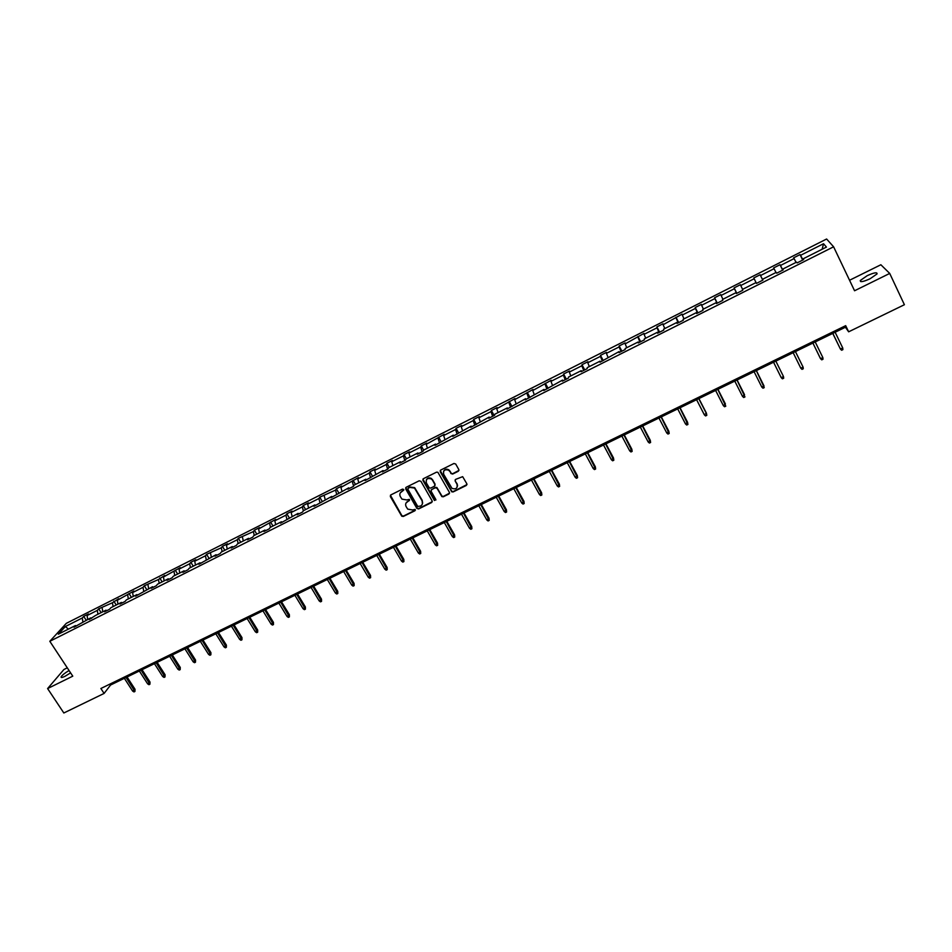 <?xml version="1.0" encoding="UTF-8"?>
<svg xmlns="http://www.w3.org/2000/svg" width="952" height="952" viewBox="0 0 952 952"><rect width="100%" height="100%" fill="white"/><g stroke="black" fill="none" stroke-linecap="round" stroke-linejoin="round"><path stroke-width="1.43" d="M403.696 489.483L402.494 489.114L390.82 494.921L390.344 496.551L401.756 516.186L403.291 516.472L414.953 510.736L415.132 509.403L412.573 509.974L407.73 509.13L406.135 506.642C405.135 504.453 405.647 502.715 407.658 501.454L409.17 500.704L409.336 499.36L406.79 499.943L401.97 499.122L400.34 496.599C399.34 494.397 399.84 492.66 401.851 491.387L403.696 489.483M867.224 275.663L860.311 280.483C859.93 282.423 863.19 281.851 870.092 278.757L877.03 273.938C877.375 271.986 874.103 272.57 867.224 275.663M69.056 670.529C64.938 672.945 62.308 675.027 61.154 676.765C60.785 677.848 62.047 677.705 64.95 676.325L70.591 672.862M458.971 470.383L452.807 473.656L451.462 473.549L449.832 470.954L450.915 473.513L452.652 474.06L458.328 471.24L458.828 469.586L455.699 464.029L453.949 463.481L440.705 470.074L440.217 471.728L451.724 491.803L453.116 491.946L466.337 485.437L466.849 483.794L462.66 476.666L455.663 479.368L455.163 481.022L457.591 485.306M449.689 471.347L448.606 470.181C444.655 469.062 443.025 470.455 443.692 474.322L451.998 488.364C455.972 489.614 457.65 488.269 457.031 484.33L457.341 486.758M67.283 667.828L63.962 669.47L47.6 688.57L72.768 676.158L49.813 641.303L833.595 246.794L854.563 290.765L889.715 273.426L904.4 304.723L848.648 331.808L845.685 325.667L100.876 688.498L104.101 693.425L110.563 685.023L845.424 327.238L848.648 331.808M47.6 688.57L63.832 712.988L104.101 693.425M420.939 481.319L419.213 480.784L406.159 487.281L405.683 488.923L416.893 508.404L418.606 508.939L431.649 502.525L432.137 500.895L420.939 481.319M423.366 478.713L436.516 472.168L437.884 472.287L449.427 492.374L448.927 494.017L443.299 496.777L441.883 496.611L437.051 488.305L435.314 487.757L431.589 489.602L431.101 491.244L435.814 499.491L434.457 500.502L422.89 480.355L423.366 478.713M889.715 273.426L880.862 264.751L849.553 280.257M803.476 259.694L803.119 258.837L803.667 259.599L797.098 262.907L796.562 262.145L782.722 269.118L783.21 269.904L776.689 273.188L776.225 272.391L762.492 279.317L762.909 280.126L762.492 279.317M736.8 293.287L734.111 287.885L740.406 284.707L740.751 285.529L754.174 278.746L756.459 283.387L753.794 277.948L760.124 274.747L760.529 275.533L774.059 268.702L773.607 267.94L779.997 264.715L780.473 265.477L794.099 258.587L793.587 257.849L800.025 254.6L800.561 255.326L823.539 243.724L826.443 247.08L803.119 258.837M49.813 641.303L66.307 623.346L826.61 239.011L833.595 246.794M756.447 283.387L756.043 282.565L756.447 283.387L762.909 280.126M756.043 282.565L742.417 289.432L742.774 290.277L736.36 293.514L736.015 292.657L722.497 299.475L722.794 300.344L716.428 303.557L716.142 302.676L702.731 309.436L702.969 310.328L696.65 313.517L696.424 312.613L683.119 319.313L683.298 320.241L677.015 323.406L676.86 322.466L663.651 329.13L663.77 330.082L657.546 333.212L657.451 332.26L644.337 338.864L644.397 339.84L638.221 342.946L638.185 341.97L625.167 348.515L625.167 349.527L619.038 352.609L619.062 351.597L600.01 362.2L600.081 361.165L587.265 367.627L587.158 368.674L581.113 371.72L581.244 370.661L568.534 377.063L568.356 378.146L562.37 381.157L562.549 380.074L543.759 390.534L543.997 389.428L525.29 399.84L525.587 398.709L506.964 409.074L507.309 407.92L494.969 414.144L494.588 415.31L488.769 418.237L489.161 417.071L470.704 427.341L471.157 426.139L452.771 436.373L453.271 435.147L434.981 445.334L435.528 444.096L423.545 450.141L422.962 451.391L417.309 454.235L417.904 452.973L406.016 458.971L405.385 460.244L399.78 463.065L400.423 461.791L388.606 467.741L387.928 469.038L382.371 471.847L383.061 470.538L365.08 480.546L365.818 479.225L354.18 485.092L353.406 486.424L347.92 489.197L348.706 487.852L330.88 497.777L331.712 496.42L313.97 506.297L314.838 504.917L303.45 510.665L302.546 512.057L297.167 514.758L298.083 513.366L280.495 523.16L281.459 521.744L270.225 527.408L269.238 528.836L263.942 531.502L264.942 530.074L253.779 535.69L252.756 537.142L247.496 539.784L248.543 538.332L237.465 543.913L236.393 545.377L231.169 548.007L232.252 546.543L221.257 552.089L220.138 553.564L214.962 556.182L216.08 554.695L198.861 564.286L200.027 562.787L189.174 568.249L187.984 569.76L182.879 572.342L184.081 570.819L173.312 576.246L172.074 577.781L166.993 580.339L168.242 578.804L157.544 584.195L156.271 585.742L151.225 588.277L152.51 586.73L135.577 596.166L136.898 594.595L126.342 599.915L124.998 601.497L120.023 604.008L121.38 602.414L110.896 607.697L109.516 609.292L104.577 611.779L105.969 610.184L95.569 615.432L89.238 619.514L90.666 617.896L74.006 627.189L75.47 625.559L58.346 634.187L65.355 626.535L82.288 617.979L83.705 616.396L88.512 613.981L87.096 615.551L97.318 610.387L98.71 608.828L112.455 602.747L118.667 598.737L117.322 600.284L133.899 591.049L132.602 592.584L143.026 587.313L144.311 585.789L158.472 579.518L164.684 575.496L163.446 577.007L180.225 567.654L179.035 569.129L189.686 563.762L190.852 562.287L195.874 559.74L194.72 561.216L205.442 555.801L206.572 554.338L221.316 547.781L222.411 546.341L227.504 543.77L226.421 545.21L237.298 539.713L238.345 538.297L253.387 531.597L254.398 530.181L259.575 527.575L258.575 528.979L275.771 519.387L274.807 520.78L285.909 515.175L286.838 513.794L292.085 511.153L291.169 512.521L302.343 506.88L303.236 505.524L308.507 502.858L307.639 504.203L318.896 498.515L319.741 497.182L335.556 490.101L336.353 488.792L341.708 486.091L340.923 487.4L358.488 477.606L357.738 478.904L369.245 473.096L369.959 471.823L375.385 469.074L374.683 470.347L386.262 464.505L386.928 463.243L392.402 460.482L391.748 461.732L403.41 455.853L404.029 454.604L409.538 451.831L408.932 453.057L420.677 447.131L421.248 445.905L426.793 443.108L426.234 444.322L444.179 434.326L443.668 435.516L455.58 429.507L456.067 428.329L461.696 425.484L461.232 426.651L473.227 420.594L473.668 419.439L479.332 416.571L478.915 417.726L491.006 411.621L491.387 410.49L497.099 407.599L496.73 408.729L514.996 398.567L514.675 399.673L533.013 389.463L532.751 390.546L551.172 380.288L550.958 381.347L563.417 375.064L563.596 374.017L569.475 371.042L569.308 372.089L581.851 365.747L581.981 364.723L587.896 361.736L587.789 362.748L600.426 356.369L600.498 355.37L606.472 352.359L606.412 353.347L619.145 346.921L619.157 345.945L625.178 342.91L625.178 343.874L644.016 333.39L644.076 334.33L656.999 327.809L656.904 326.881L663.008 323.799L663.116 324.727L682.132 314.136L682.31 315.029L695.424 308.412L695.222 307.532L701.41 304.402L701.636 305.271L714.857 298.595L714.595 297.75L720.831 294.596L721.116 295.441L734.444 288.706L734.111 287.885M753.794 277.948L754.174 278.746M796.062 262.395L794.099 258.587M782.818 270.106L780.473 265.477M783.103 269.963L782.722 269.118M775.987 272.51L774.059 268.702M762.838 280.174L760.529 275.533M742.596 289.337L740.751 285.529M736.669 293.347L734.444 288.706M722.925 299.249L721.116 295.441M736.443 293.466L736.015 292.657M717.046 303.236L714.857 298.595M703.409 309.091L701.636 305.271M716.582 303.474L716.142 302.676M697.554 313.053L695.424 308.412M684.024 318.86L682.31 315.029M696.888 313.398L696.424 312.613M678.217 322.799L676.134 318.147M664.805 328.547L663.116 324.727M677.336 323.24L676.86 322.466M659.022 332.462L656.999 327.809M645.718 338.162L644.076 334.33M657.939 333.01L657.451 332.26M639.982 342.065L637.995 337.401M626.773 347.718L625.178 343.874M638.685 342.708L638.185 341.97M621.073 351.585L619.145 346.921M607.971 357.19L606.412 353.347M619.585 352.335L619.062 351.597M602.318 361.034L600.426 356.369M589.312 366.591L587.789 362.748M600.617 361.891L600.081 361.165M583.695 370.423L581.851 365.747M570.795 375.921L569.308 372.089M581.803 371.375L581.244 370.661M565.202 379.729L563.417 375.064M552.41 385.191L550.958 381.347M563.12 380.776L562.549 380.074M546.865 388.975L545.115 384.299M534.167 394.39L532.751 390.546M544.58 390.118L543.997 389.428M528.646 398.15L526.944 393.473M516.055 403.517L514.675 399.673M526.182 399.388L525.587 398.709M510.57 407.254L508.903 402.577M498.063 412.573L496.73 408.729M507.916 408.587L507.309 407.92M492.624 416.298L491.006 411.621M480.213 421.569L478.915 417.726M489.792 417.726L489.161 417.071M474.798 425.27L473.227 420.594M462.493 430.506L461.232 426.651M471.787 426.793L471.157 426.139M457.115 434.183L455.58 429.507M444.905 439.372L443.668 435.516M453.925 435.79L453.271 435.147M439.55 443.025L438.063 438.348M427.436 448.178L426.234 444.322M436.195 444.727L435.528 444.096M422.117 451.819L420.677 447.131M410.098 456.912L408.932 453.057M418.594 453.592L417.904 452.973M404.814 460.53L403.41 455.853M392.878 465.587L391.748 461.732M401.113 462.398L400.423 461.791M387.631 469.193L386.262 464.505M375.778 474.203L374.683 470.347M383.763 471.133L383.061 470.538M370.566 477.785L369.245 473.096M358.809 482.759L357.738 478.904M366.532 479.82L365.818 479.225M353.573 486.139L352.335 481.629M341.958 491.256L340.923 487.4M349.432 488.435L348.706 487.852M336.699 494.409L335.556 490.101M325.227 499.681L324.215 495.825M332.45 496.992L331.712 496.42M319.955 502.644L318.896 498.515M308.615 508.059L307.639 504.203M315.588 505.476L314.838 504.917M303.331 510.831L302.343 506.88M292.109 516.377L291.169 512.521M298.857 513.913L298.083 513.366M286.849 519.03L285.909 515.175M275.723 524.635L274.807 520.78M282.232 522.291L281.459 521.744M270.499 527.265L269.594 523.41M259.456 532.834L258.575 528.979M265.727 530.597L264.942 530.074M254.267 535.452L253.387 531.597M243.295 540.974L242.439 537.118M249.341 538.856L248.543 538.332M238.143 543.568L237.298 539.713M227.254 549.066L226.421 545.21M233.061 547.055L232.252 546.543M222.125 551.648L221.316 547.781M211.32 557.098L210.523 553.231M216.901 555.194L216.08 554.695M206.227 559.657L205.442 555.801M195.493 565.072L194.72 561.216M200.86 563.275L200.027 562.787M190.436 567.618L189.686 563.762M179.773 572.997L179.035 569.129M184.926 571.307L184.081 570.819M174.751 575.52L174.026 571.664M164.16 580.863L163.446 577.007M169.099 579.28L168.242 578.804M159.174 583.374L158.472 579.518M148.655 588.669L147.965 584.814M153.379 587.194L152.51 586.73M143.704 591.168L143.026 587.313M133.256 596.428L132.602 592.584M137.766 595.059L136.898 594.595M128.341 598.915L127.687 595.059M117.953 604.139L117.322 600.284M122.261 602.878L121.38 602.414M113.074 606.602L112.455 602.747M102.768 611.803L102.161 607.947M106.862 610.637L105.969 610.184M97.913 614.242L97.318 610.387M87.679 619.407L87.096 615.551M91.57 618.336L90.666 617.896M82.86 621.834L82.288 617.979M65.355 626.535L68.401 629.117M844.864 326.072L845.424 327.238M109.944 684.083L110.563 685.023M76.386 625.988L75.47 625.559M802.964 259.955L800.561 255.326M823.539 243.724L822.135 249.257M86.156 620.168L83.705 616.396M101.15 612.612L98.71 608.828M116.251 605.008L113.812 601.2M131.447 597.344L129.008 593.524M146.751 589.633L144.311 585.789M162.149 581.874L159.722 578.007M177.667 574.056L175.227 570.177M193.28 566.178L190.852 562.287M209 558.265L206.572 554.338M224.827 550.28L222.411 546.341M240.773 542.247L238.345 538.297M256.814 534.167L254.398 530.181M272.974 526.016L270.57 522.017M289.253 517.817L286.838 513.794M305.64 509.558L303.236 505.524M322.133 501.24L319.741 497.182M338.757 492.862L336.353 488.792M355.489 484.437L353.097 480.332M372.339 475.94L369.959 471.823M389.32 467.384L386.928 463.243M406.409 458.769L404.029 454.604M423.628 450.094L421.248 445.905M441.073 441.538L438.598 437.147M455.092 480.891L457.174 483.925M458.697 433.017L456.067 428.329M476.452 424.449L473.668 419.439M494.171 415.524L491.387 410.49M512.009 406.528L509.237 401.47M529.99 397.472L527.23 392.379M548.102 388.345L545.341 383.228M566.345 379.158L563.596 374.017M584.73 369.9L581.981 364.723M603.247 360.57L600.498 355.37M621.894 351.169L619.157 345.945M640.684 341.708L637.959 336.449M659.617 332.165L656.904 326.881M678.705 322.561L675.991 317.242M697.923 312.875L695.222 307.532M717.284 303.117L714.595 297.75M762.802 280.185L760.124 274.747M782.663 270.178L779.997 264.715M802.679 260.098L800.025 254.6M403.803 490.03L400.257 492.91M406.028 503.025L409.61 500.086M390.415 495.254L401.946 515.758L403.481 516.055L415.393 510.105M405.73 487.638L417.297 508.273L418.785 508.511L432.279 501.692M408.241 488.197L407.908 489.352L417.75 506.452L420.558 506.036C422.569 504.774 423.093 503.049 422.105 500.835L414.489 488.055L409.848 487.412L407.992 488.4M422.426 503.941L422.105 500.835M408.432 487.793L410.026 487.007L414.667 487.65L422.272 500.419M431.125 490.018L435.48 487.353L436.885 487.519L442.037 496.194L443.453 496.373L449.57 493.148M422.926 479.094L434.421 499.848L435.921 499.99M432.339 480.034L431.423 478.999C427.436 477.69 425.758 479.023 426.389 482.997L429.292 487.912L430.72 488.078L434.445 486.234L434.933 484.592L431.589 478.594C429.269 477.309 427.496 477.761 426.294 479.963M435.076 485.413L434.933 484.592M432.505 479.641L435.1 484.187M449.832 470.954L448.761 469.788C446.417 468.634 444.691 469.169 443.561 471.371M455.163 479.832L455.306 480.617M440.229 470.502L451.879 491.399L453.259 491.541L466.992 484.544M135.041 689.296L134.934 691.461L133.982 691.926L132.625 691.069L135.041 689.296L127.056 676.991M134.934 691.461L126.081 677.467M132.625 691.069L124.355 678.312M150.011 682.06L149.916 684.226L148.952 684.69L147.608 683.822L150.011 682.06L142.038 669.696M149.916 684.226L141.075 670.16M147.608 683.822L139.337 671.005M165.089 674.766L165.005 676.943L164.041 677.407L162.697 676.539L165.089 674.766L157.128 662.354M165.005 676.943L156.176 662.806M162.697 676.539L154.438 663.663M180.261 667.435L180.19 669.613L179.214 670.077L177.881 669.208L180.261 667.435L172.312 654.952M180.19 669.613L171.384 655.404M177.881 669.208L169.623 656.261M195.541 660.057L195.481 662.223L194.494 662.699L193.161 661.818L195.541 660.057L187.592 647.515M195.481 662.223L186.687 647.955M193.161 661.818L184.914 648.824M210.916 652.62L210.868 654.798L209.88 655.273L208.547 654.381L210.916 652.62L202.978 640.03M210.868 654.798L202.098 640.458M208.547 654.381L200.313 641.327M226.397 645.135L226.362 647.312L225.362 647.8L224.029 646.896L226.397 645.135L218.472 632.485M226.362 647.312L217.603 632.902M224.029 646.896L215.806 633.782M241.975 637.602L241.963 639.78L240.951 640.268L239.63 639.363L241.975 637.602L234.073 624.893M241.963 639.78L233.228 625.297M239.63 639.363L231.419 626.178M257.671 630.022L257.659 632.199L256.647 632.687L255.326 631.783L257.671 630.022L249.769 617.241M257.659 632.199L248.948 617.646M255.326 631.783L247.127 618.526M273.462 622.394L273.474 624.572L272.45 625.059L271.13 624.143L273.462 622.394L265.572 609.554M273.474 624.572L264.775 609.934M271.13 624.143L262.942 610.827M289.372 614.706L289.384 616.884L288.361 617.384L287.04 616.456L289.372 614.706L281.495 601.795M289.384 616.884L280.709 602.176M287.04 616.456L278.865 603.08M305.378 606.959L305.413 609.149L304.378 609.649L303.069 608.721L305.378 606.959L297.512 594M305.413 609.149L296.75 594.369M303.069 608.721L294.894 595.274M321.502 599.165L321.55 601.355L320.503 601.854L319.194 600.926L321.502 599.165L313.648 586.146M321.55 601.355L312.91 586.503M319.194 600.926L311.042 587.408M337.734 591.323L337.793 593.512L336.746 594.012L335.437 593.072L337.734 591.323L329.892 578.233M337.793 593.512L329.178 578.578M335.437 593.072L327.298 579.494M354.084 583.421L354.156 585.611L353.097 586.123L351.788 585.171L354.084 583.421L346.254 570.272M354.156 585.611L345.564 570.605M351.788 585.171L343.66 571.533M370.542 575.472L370.625 577.662L369.566 578.173L368.257 577.209L370.542 575.472L362.724 562.251M370.625 577.662L362.058 562.572M368.257 577.209L360.142 563.501M387.119 567.463L387.214 569.653L386.143 570.165L384.846 569.201L387.119 567.463L379.312 554.171M387.214 569.653L378.67 554.492M384.846 569.201L376.742 555.421M403.803 559.395L403.91 561.585L402.839 562.108L401.542 561.133L403.803 559.395L396.008 546.043M403.91 561.585L395.389 546.341M401.542 561.133L393.45 547.281M420.605 551.279L420.724 553.469L419.642 553.993L418.356 553.005L420.605 551.279L412.835 537.856M420.724 553.469L412.228 538.142M418.356 553.005L410.288 539.094M437.527 543.092L437.67 545.294L436.575 545.817L435.29 544.83L437.527 543.092L429.768 529.61M437.67 545.294L429.197 529.883M435.29 544.83L427.234 530.847M454.568 534.857L454.723 537.047L453.628 537.582L452.343 536.583L454.568 534.857L446.821 521.303M454.723 537.047L446.274 521.565M452.343 536.583L444.298 522.529M471.728 526.563L471.894 528.765L470.8 529.288L469.514 528.289L471.728 526.563L464.005 512.938M471.894 528.765L463.481 513.188M469.514 528.289L461.494 514.163M489.019 518.209L489.197 520.411L488.09 520.946L486.805 519.935L489.019 518.209L481.307 504.512M489.197 520.411L480.808 504.762M486.805 519.935L478.796 505.738M506.428 509.796L506.619 511.998L505.5 512.533L504.227 511.522L506.428 509.796L498.729 496.028M506.619 511.998L498.253 496.266M504.227 511.522L496.23 497.242M523.957 501.323L524.171 503.525L523.041 504.072L521.767 503.037L523.957 501.323L516.27 487.495M524.171 503.525L515.829 487.71M521.767 503.037L513.794 488.697M541.617 492.791L541.843 494.992L540.7 495.54L539.439 494.505L541.617 492.791L533.941 478.88M541.843 494.992L533.525 479.082M539.439 494.505L531.478 480.082M559.395 484.199L559.633 486.401L558.491 486.948L557.229 485.913L559.395 484.199L551.743 470.217M559.633 486.401L551.363 470.407M557.229 485.913L549.292 471.407M577.305 475.536L577.567 477.737L576.412 478.297L575.163 477.25L577.305 475.536L569.677 461.482M577.567 477.737L569.32 461.66M575.163 477.25L567.237 462.672M595.345 466.813L595.619 469.015L594.465 469.574L593.215 468.527L595.345 466.813L587.741 452.7M595.619 469.015L587.408 452.854M593.215 468.527L585.313 453.878M613.528 458.031L613.814 460.232L612.648 460.804L611.398 459.733L613.528 458.031L605.936 443.834M613.814 460.232L605.627 443.989M611.398 459.733L603.52 445.012M631.831 449.189L632.14 451.391L630.962 451.962L629.712 450.879L631.831 449.189L624.262 434.909M632.14 451.391L623.976 435.052M629.712 450.879L621.858 436.087M650.276 440.276L650.597 442.478L649.407 443.049L648.169 441.966L650.276 440.276L642.719 425.925M650.597 442.478L642.469 426.044M648.169 441.966L640.327 427.091M668.851 431.292L669.185 433.505L667.995 434.076L666.757 432.981L668.851 431.292L661.307 416.869M669.185 433.505L661.093 416.976M666.757 432.981L658.939 418.023M687.558 422.248L687.915 424.461L686.713 425.032L685.488 423.938L687.558 422.248L680.049 407.753M687.915 424.461L679.859 407.837M685.488 423.938L677.693 408.896M698.768 398.638L706.539 413.763L706.789 415.346L705.575 415.929L704.349 414.822L706.408 413.144L698.923 398.567M704.349 414.822L696.578 399.709M717.808 389.368L725.793 406.171L724.567 406.754L723.353 405.635L725.4 403.957L717.927 389.308M723.353 405.635L715.606 390.439M736.991 380.026L744.952 396.925L743.714 397.519L742.5 396.389L744.535 394.711L737.086 379.979M742.5 396.389L734.777 381.109M756.328 370.614L764.242 387.607L763.004 388.202L761.79 387.071L764.028 385.988L756.388 370.578M761.79 387.071L754.091 371.697M783.234 376.016L775.832 361.117L783.234 376.016M781.235 377.67L783.484 376.587L783.686 378.218L782.425 378.825L781.235 377.67L773.548 362.224M803.083 367.115L803.274 368.757L802.012 369.364L800.811 368.21L793.159 352.68L800.811 368.21L803.083 367.115L795.432 351.574M822.837 357.571L823.004 359.225L821.731 359.844L820.553 358.678L812.913 343.065L820.231 358.13L820.553 358.678L822.837 357.571L815.209 341.947M832.75 333.402L840.426 349.075L842.734 347.956L835.13 332.248M842.734 347.956L842.889 349.634L841.616 350.241L840.426 349.075L832.822 333.367M860.858 281.637L860.311 280.483M61.63 677.491L61.154 676.765"/></g></svg>
